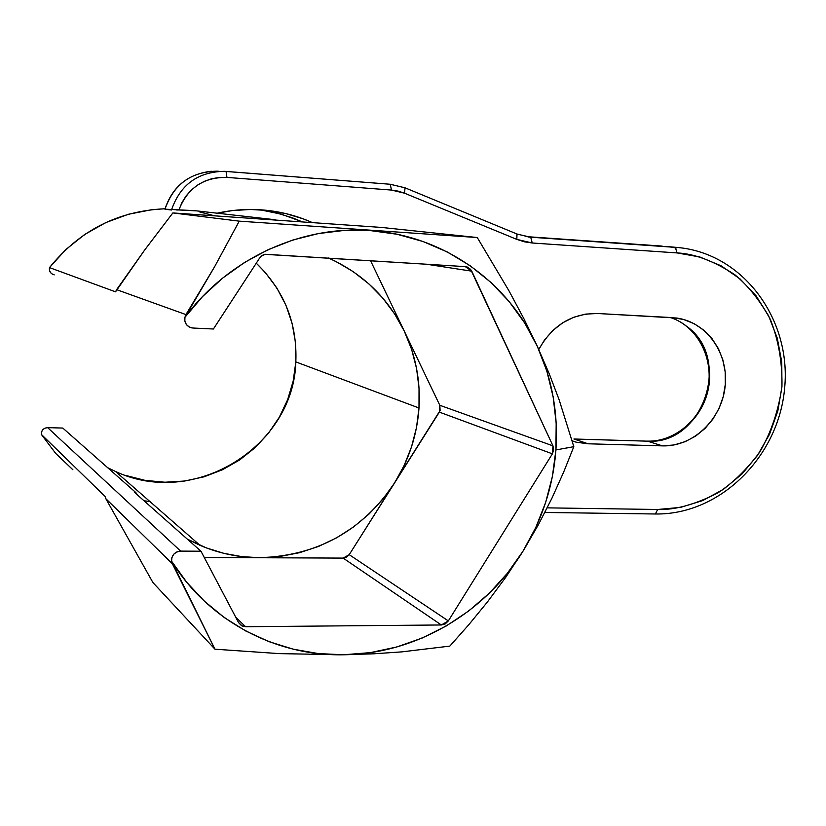 <?xml version="1.0" encoding="UTF-8"?>
<svg xmlns="http://www.w3.org/2000/svg" width="826" height="826" viewBox="0 0 826 826"><rect width="100%" height="100%" fill="white"/><g stroke="black" fill="none" stroke-linecap="round" stroke-linejoin="round"><path stroke-width="1.24" d="M574.122 439.04L647.501 441.167L573.925 438.998L588.05 443.789L662.462 445.875L647.501 441.167L574.122 439.04L588.05 443.789L576.052 442.147L572.325 440.867L576.321 442.209L588.05 443.789L662.462 445.875L673.964 444.977L685.157 441.673L695.637 436.107L704.991 428.498L712.9 419.133L719.064 408.385L723.256 396.635L725.321 384.317L725.187 371.906L722.853 359.847L718.403 348.593L711.981 338.577L703.814 330.173L694.222 323.72L683.546 319.466L672.188 317.597L597.508 313.498L585.551 314.107L573.822 317.236L562.774 322.749L552.852 330.472L544.458 340.095L538.769 349.501C552.295 325.289 571.871 313.291 597.508 313.498L676.639 318.031C706.994 322.109 729.017 353.869 725.094 386.723C721.563 419.618 692.993 446.887 662.462 445.875L647.501 441.167C675.967 442.086 702.998 418.276 708.512 387.983C714.273 357.73 697.485 326.208 670.371 317.504C696.958 326.022 713.84 357.462 707.996 387.931C702.399 418.441 675.214 442.086 647.295 441.125L647.016 441.156M549.269 373.879L537.334 346.362C552.171 379.134 558.355 413.661 555.919 449.933L573.812 446.67L559.119 399.732L549.269 373.879L537.334 346.362L523.87 318.66L509.053 290.959L477.263 237.537L381.705 227.449L477.263 237.537L239.251 221.151L214.812 266.364L185.953 314.592L116.611 289.658L144.571 250.154L172.851 212.932L239.251 221.151L172.851 212.932L381.705 227.449L172.851 212.932L144.571 250.154L115.547 291.836L116.611 289.658L185.953 314.592L184.931 317.277L202.638 296.482L222.648 278.104L244.63 262.41L268.182 249.659L292.92 240.005L318.413 233.572L344.256 230.423L370.048 230.547L397.027 234.254L423.026 241.512L447.62 252.136L470.417 265.91L491.067 282.544L509.27 301.727L524.758 323.121L537.334 346.362L546.833 371.06L553.141 396.831L556.177 423.253L555.919 449.933L552.387 476.468L545.645 502.445L535.795 527.494L522.982 551.21L538.407 524.706L551.985 498.099L563.724 471.945L573.812 446.67L559.119 399.732L549.269 373.879M104.995 496.364L41.362 434.424L41.568 431.874L42.869 429.634L45.038 428.126L47.64 427.641L62.786 428.064L135.774 492.523L62.786 428.064L47.64 427.641C43.406 428.064 41.31 430.325 41.362 434.424L104.995 496.364L105.821 498.667L172.324 563.704L214.946 649.195L279.374 653.624L343.544 654.781L373.806 653.8L401.663 651.89L449.829 646.108L468.807 624.714L487.485 601.896L505.667 577.405L522.982 551.21L507.391 573.254L489.24 593.264L468.786 610.92L446.329 625.932L422.2 638.033L396.759 646.985L370.399 652.623L343.544 654.781L318.299 653.572L293.375 649.215L269.152 641.709L246.014 631.126L224.342 617.59L204.487 601.266L186.8 582.382L171.591 561.195L171.901 557.478L173.801 554.174L176.909 551.902L180.636 551.107L47.64 427.641L180.636 551.107L200.976 551.221L180.636 551.107C174.575 551.871 171.56 555.227 171.591 561.195L214.946 649.195L152.924 582.557L214.946 649.195L279.374 653.624L343.544 654.781C275.998 656.205 208.524 620.987 171.591 561.195L172.324 563.704L105.821 498.667L104.995 496.364M144.023 500.783L149.898 501.527M125.758 475.456L145.087 480.371L164.901 482.229L184.725 481.021L204.094 476.808L222.545 469.715L239.654 459.948L255.028 447.733L268.347 433.392L279.291 417.244L287.634 399.681L293.189 381.096L295.832 361.912C297.391 323.327 284.206 290.422 256.267 263.195L265.208 272.394L276.865 288.006L285.91 305.186L292.156 323.513L295.481 342.573L295.832 361.912L418.999 407.992L295.832 361.912C293.788 446.019 194.709 508.775 115.516 471.47L199.995 545.325L187.326 539.141L206.531 547.968L223.825 553.327L241.605 556.59L259.632 557.736C238.962 557.602 219.086 553.472 199.995 545.325M404.265 331.081C415.726 355.397 420.64 381.034 418.999 407.992C417.109 434.941 408.942 459.958 394.508 483.065C362.377 530.912 317.421 555.795 259.632 557.736L343.141 558.097L441.352 624.972L445.307 623.867L448.342 620.915L552.387 453.835L553.678 449.871L552.955 445.854L470.634 269.39L467.268 267.025L465.255 266.622L265.022 254.336L262.926 255.069L259.632 258.022L213.397 329.006L192.912 328.025L213.397 329.006L259.632 258.022L261.832 255.719L265.342 254.274L465.255 266.622L471.77 271.176L552.955 445.854L439.804 405.277L370.533 260.665L404.265 331.081L411.627 349.408L416.572 368.541L419.03 388.168L418.999 407.992L416.469 427.703L411.482 446.98L404.12 465.523L394.508 483.065L439.349 412.122L552.387 453.835L448.342 620.915L349.222 554.68L394.508 483.065L382.768 499.296L369.098 513.979L353.683 526.864L336.771 537.736L318.619 546.399L299.508 552.697L279.735 556.507L259.632 557.736L343.141 558.097L346.59 557.189L349.222 554.68L440.113 410.491L439.804 405.277L404.265 331.081C387.962 297.825 362.697 273.468 328.469 258.022L336.017 261.543L353.229 271.651L368.881 283.886L382.737 298.041L394.591 313.87L404.265 331.081M259.932 209.763L281.315 214.171L301.696 221.626L292.125 217.703L275.316 212.602M275.75 219.809L196.733 210.888L178.912 209.959L181.896 202.68L186.036 196.01L191.229 190.135L197.311 185.231L204.125 181.421L211.477 178.798L219.158 177.456L226.964 177.404L391.483 190.073L398.111 191.116L404.513 193.181L516.828 239.385L524.417 241.822L532.254 242.999L677.093 252.921L699.787 256.969L721.015 265.755L739.993 278.889L756.048 295.801L768.624 315.842L777.287 338.216L781.768 362.118L781.943 386.671L777.824 410.987L769.564 434.208L757.442 455.498L741.893 474.103L723.452 489.322L702.75 500.566L680.552 507.391L657.641 509.487L547.215 507.856L657.641 509.487L655.4 513.989L657.641 509.487C674.997 510.107 695.007 504.614 717.691 492.988C732.786 483.138 746.787 469.529 759.693 452.152C771.092 432.514 778.505 410.687 781.943 386.671C782.408 362.49 778.536 340.064 770.328 319.394C760.219 300.829 748.387 285.93 734.799 274.697C713.881 261.006 694.645 253.747 677.093 252.921L675.286 247.304L528.857 237.072M311.836 222.359L303.256 218.88L286.137 213.666L268.419 210.516L250.371 209.474L232.22 210.599L217.083 213.211C232.55 209.773 248.058 208.71 263.639 210.031C280.489 211.508 296.555 215.617 311.836 222.359M107.659 467.692L115.516 471.47M137.55 495.053L135.774 492.523L134.669 492.502L200.976 551.221L238.569 622.608L241.471 625.633L245.601 626.717L441.352 624.972L245.601 626.717L235.751 617.259L245.601 626.717L242.204 626.015L238.569 622.608L200.976 551.221L134.669 492.502L135.774 492.523L137.55 495.053M152.924 582.557L105.821 498.667L152.924 582.557M192.912 328.025L189.247 327.013L186.366 324.546L184.828 321.077L184.931 317.277C228.73 258.321 301.593 225.343 370.048 230.547C443.407 235.265 508.207 281.924 537.334 346.362L523.87 318.66L509.053 290.959L477.263 237.537L239.251 221.151L214.812 266.364L184.931 317.277C184.167 322.708 186.408 326.239 191.653 327.87L192.912 328.025M52.544 274.273L50.52 272.57L49.436 270.195L49.488 267.603L115.547 291.836L49.488 267.603L65.739 249.617L84.665 234.491L105.728 222.617L128.34 214.285L151.881 209.67L165.055 208.751C118.046 210.888 79.523 230.506 49.488 267.603C48.982 271.31 50.562 273.736 54.227 274.872M194.017 210.62L165.004 209.184M199.242 211.817L213.697 215.586M72.874 469.757L55.683 453.402L41.362 434.424M522.982 551.21C485.254 612.727 415.819 654.016 343.544 654.781L373.806 653.8L401.663 651.89L449.829 646.108L468.807 624.714L487.485 601.896L505.667 577.405L522.982 551.21L538.407 524.706L551.985 498.099L563.724 471.945L573.812 446.67L555.919 449.933C553.162 486.184 542.186 519.936 522.982 551.21M204.27 557.488L259.632 557.736L204.27 557.488M426.133 264.165L471.77 271.176L426.133 264.165M439.349 412.122L439.804 405.277L552.955 445.854L552.387 453.835L439.349 412.122M343.141 558.097L349.222 554.68L448.342 620.915L441.352 624.972L343.141 558.097M171.478 210C180.202 184.776 197.786 171.88 224.238 171.323C197.786 171.88 180.202 184.776 171.478 210L164.983 209.246C173.563 184.415 190.889 171.725 216.959 171.168L218.756 171.281M405.008 187.801L390.223 184.26L391.483 190.073L390.244 184.26L224.373 171.323L226.056 171.426L226.964 177.404L391.483 190.073L404.513 193.181L516.828 239.385L532.254 242.999L677.093 252.921L675.286 247.304L678.704 247.594L528.268 237L530.715 237.238L532.254 242.999L530.715 237.238L517.19 234.119M217.093 171.178C190.961 171.674 173.594 184.363 164.983 209.246M525.481 236.556L662.153 246.086M647.274 441.125L647.501 441.167C701.594 445.338 732.001 361.416 688.719 327.829M655.472 513.989C720.52 515.011 779.104 456.138 784.7 387.435C791.215 318.795 742.78 253.004 677.196 247.459L665.446 246.365M670.392 246.964L676.236 247.976M516.993 234.006L516.828 239.385L516.859 233.985M529.869 237.176L517.086 234.047L405.039 187.812L404.513 193.181L405.05 187.822L390.275 184.26M176.661 209.99L178.912 209.959C187.502 187.956 203.516 177.094 226.964 177.404L226.076 171.426L224.238 171.323M238.466 622.401L242.204 626.015M576.052 442.147L572.191 440.816M164.932 209.195C172.366 186.697 187.832 174.038 211.311 171.24M655.369 513.989L544.881 512.461M226.066 171.426L390.244 184.26"/></g></svg>

